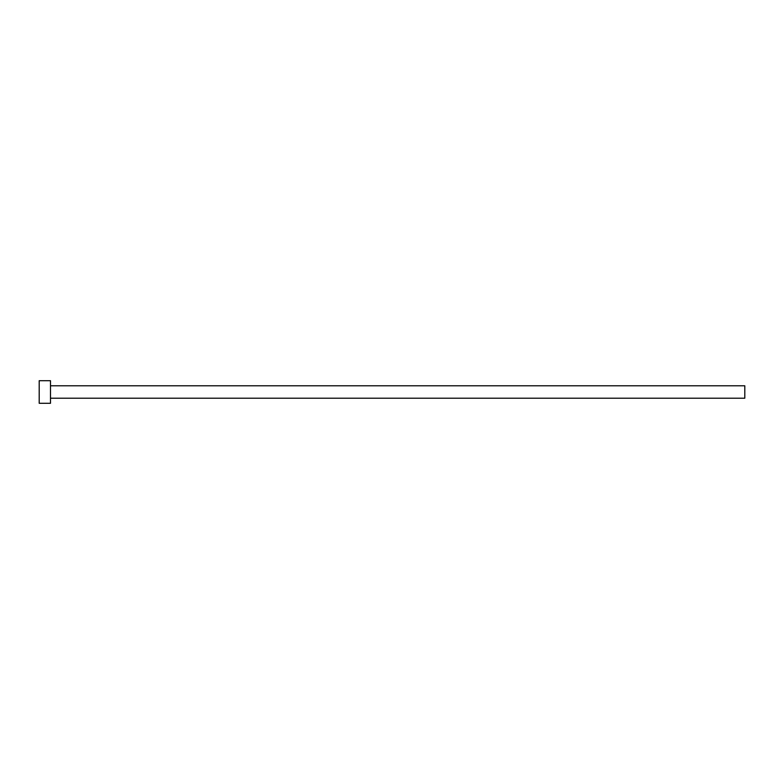 <?xml version="1.0" encoding="UTF-8"?>
<svg xmlns="http://www.w3.org/2000/svg" width="784" height="784" viewBox="0 0 784 784"><rect width="100%" height="100%" fill="white"/><g stroke="black" fill="none" stroke-linecap="round" stroke-linejoin="round"><path stroke-width="1.18" d="M50.49 385.787L744.8 385.787L744.8 398.213L50.49 398.213M50.49 392L50.49 403.29L39.2 403.29L39.2 380.71L50.49 380.71L50.49 392"/></g></svg>
